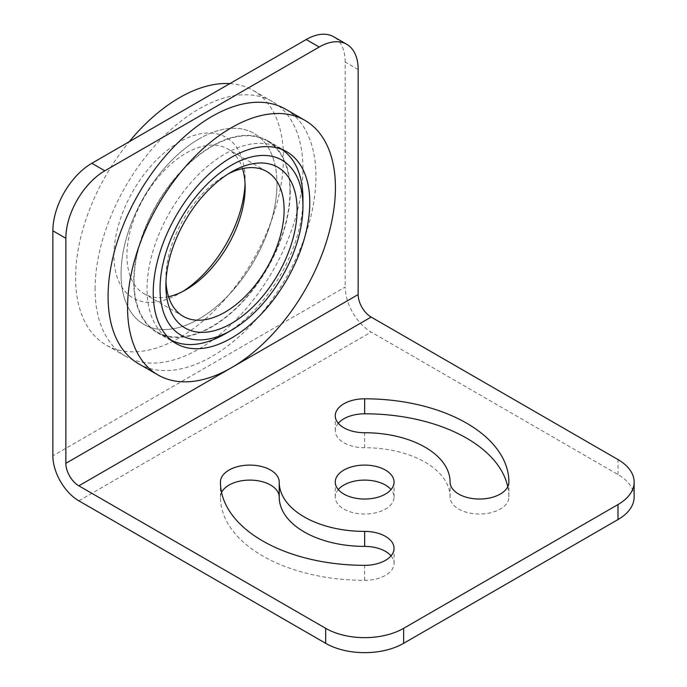 <?xml version="1.0" encoding="UTF-8"?>
<svg xmlns="http://www.w3.org/2000/svg" width="687" height="687" viewBox="0 0 687 687"><rect width="100%" height="100%" fill="white"/><g stroke="black" fill="none" stroke-linecap="round" stroke-linejoin="round"><path stroke-width="0.52" stroke-dasharray="3.44 2.58" d="M338.287 489.573A29.395 16.969 0 0 0 335.265 497.07A29.395 16.969 0 0 0 343.869 509.067A29.395 16.969 0 0 0 375.909 512.751A29.395 16.969 0 0 0 394.055 497.07A29.395 16.969 0 0 0 391.032 489.573M338.287 423.278A29.395 16.969 0 0 0 335.265 430.775A29.395 16.969 0 0 0 364.66 447.744A85.428 49.327 0 0 1 450.088 497.07A29.395 16.969 0 0 0 479.483 514.039A29.395 16.969 0 0 0 508.887 497.07A144.227 83.264 0 0 0 507.762 486.714M221.558 492.424A29.395 16.969 0 0 0 220.433 497.07A144.227 83.264 0 0 0 364.66 580.335A29.395 16.969 0 0 0 394.055 563.366A29.395 16.969 0 0 0 391.032 555.869M634.135 497.07A55.115 31.825 0 0 0 617.991 474.571L371.152 332.061A36.746 21.211 60 0 1 345.175 287.054L52.865 455.816M358.159 69.542L345.175 62.036L345.175 287.054M199.015 138.92A110.238 63.642 120 0 0 127.001 236.062A110.238 63.642 120 0 0 143.901 324.393A110.238 63.642 120 0 0 254.138 260.751A110.238 63.642 120 0 0 254.138 133.458A110.238 63.642 120 0 0 199.015 138.92M345.175 62.036A55.115 31.825 120 0 0 333.753 36.806M289.957 191.424A110.238 63.642 -60 0 1 241.841 302.357A110.238 63.642 -60 0 1 156.894 331.89A110.238 63.642 -60 0 1 139.993 243.559A110.238 63.642 -60 0 1 212.008 146.417A110.238 63.642 -60 0 1 267.131 140.955A110.238 63.642 -60 0 1 289.957 191.424M220.433 497.07L220.433 482.068M508.887 497.07L508.887 482.068M450.088 497.07L450.088 482.068M95.089 288.926A146.984 84.862 -60 0 1 159.247 141.015A146.984 84.862 -60 0 1 272.507 101.633A146.984 84.862 -60 0 1 272.507 271.356A146.984 84.862 -60 0 1 125.532 356.218A146.984 84.862 -60 0 1 95.089 288.926M229.844 83.616A146.984 84.862 -60 0 1 253.022 90.383A146.984 84.862 -60 0 1 253.022 260.107A146.984 84.862 -60 0 1 106.038 344.96A146.984 84.862 -60 0 1 75.604 277.677A146.984 84.862 -60 0 1 129.216 141.711M276.964 183.918A110.238 63.642 -60 0 1 199.015 318.931A110.238 63.642 -60 0 1 143.901 324.393A110.238 63.642 -60 0 1 143.901 197.1A110.238 63.642 -60 0 1 254.138 133.458A110.238 63.642 -60 0 1 276.964 183.918M182.862 291.408A92.779 53.569 -60 0 1 179.53 293.426A92.779 53.569 -60 0 1 113.922 255.555A92.779 53.569 -60 0 1 179.53 141.917A92.779 53.569 -60 0 1 245.139 179.796A92.779 53.569 -60 0 1 245.053 183.695M179.53 293.426L186.031 289.682L179.53 293.426M171.192 340.117A110.238 63.642 -60 0 1 169.887 339.395A110.238 63.642 -60 0 1 169.887 212.103A110.238 63.642 -60 0 1 280.116 148.461A110.238 63.642 -60 0 1 281.395 149.234M302.95 198.921A110.238 63.642 -60 0 1 225.001 333.934M228.161 173.94A83.599 48.262 120 0 0 225.001 175.666A83.599 48.262 120 0 0 225.001 175.674A83.599 48.262 120 0 0 165.893 278.055A83.599 48.262 120 0 0 165.979 281.653M168.538 296.724A83.599 48.262 -60 0 1 144.227 293.821A83.599 48.262 -60 0 1 144.227 197.289A83.599 48.262 -60 0 1 227.826 149.027A83.599 48.262 -60 0 1 242.494 168.633M225.001 175.666L231.493 171.922L225.001 175.674M134.489 293.701A110.693 63.908 120 0 0 156.662 332.293A110.693 63.908 120 0 0 267.355 268.377A110.693 63.908 120 0 0 267.355 140.56A110.693 63.908 120 0 0 177.109 175.674A110.693 63.908 120 0 0 134.489 293.701M138.516 363.715A146.984 84.862 120 0 0 285.5 278.853A146.984 84.862 120 0 0 285.5 109.139M78.85 500.823L371.152 332.061M617.991 474.571L617.991 459.569M364.66 580.335L364.66 565.332M364.66 447.744L364.66 432.741M394.055 563.366L394.055 548.363M335.265 430.775L335.265 415.772M394.055 497.07L394.055 482.068M335.265 497.07L335.265 482.068M169.887 339.395L156.894 331.89M280.116 148.461L267.131 140.955M272.507 101.633L253.022 90.383M125.532 356.218L106.038 344.96M266.796 171.527L227.826 149.027M183.206 316.321L144.227 293.821M165.893 278.055L165.893 285.552M245.139 187.293L245.139 179.796M286.848 151.81L267.355 140.56M176.147 343.543L156.662 332.293"/><path stroke-width="1.03" d="M403.63 628.33L617.991 504.567A55.115 31.825 0 0 0 634.135 482.068A55.115 31.825 0 0 0 617.991 459.569L371.152 317.059A18.369 10.606 60 0 1 358.159 294.56L65.858 463.321A18.369 10.606 60 0 0 78.85 485.821L325.681 628.33A55.115 31.825 0 0 0 403.63 628.33L403.63 643.333L617.991 519.57A55.115 31.825 0 0 0 634.135 497.07L634.135 482.068M391.032 489.573A29.395 16.969 0 0 0 364.66 480.101A29.395 16.969 0 0 0 338.287 489.573M507.762 486.714A144.227 83.264 0 0 0 364.66 413.806A29.395 16.969 0 0 0 338.287 423.278M391.032 555.869A29.395 16.969 0 0 0 364.66 546.397L364.66 531.394A29.395 16.969 180 0 1 394.055 548.363A29.395 16.969 180 0 1 364.66 565.332A144.227 83.264 180 0 1 220.433 482.068A29.395 16.969 180 0 1 249.828 465.099A29.395 16.969 180 0 1 279.223 482.068A85.428 49.327 0 0 0 364.66 531.394M221.558 492.424A29.395 16.969 0 0 1 253.889 480.265A29.395 16.969 0 0 1 279.223 497.07A85.428 49.327 0 0 0 364.66 546.397M358.159 294.56L358.159 69.542A55.115 31.825 120 0 0 346.746 44.303L333.753 36.806A55.115 31.825 120 0 0 306.196 39.537L91.843 163.291A55.115 31.825 120 0 0 52.865 230.798L52.865 455.816A36.746 21.211 60 0 0 78.85 500.823L325.681 643.333A55.115 31.825 0 0 0 403.63 643.333M385.441 470.071A29.395 16.969 180 0 1 394.055 482.068A29.395 16.969 180 0 1 375.909 497.749A29.395 16.969 180 0 1 343.869 494.073A29.395 16.969 180 0 1 335.265 482.068A29.395 16.969 180 0 1 353.41 466.387A29.395 16.969 180 0 1 385.441 470.071M364.66 432.741A29.395 16.969 180 0 1 335.265 415.772A29.395 16.969 180 0 1 364.66 398.803A144.227 83.264 180 0 1 508.887 482.068A29.395 16.969 180 0 1 479.483 499.037A29.395 16.969 180 0 1 450.088 482.068A85.428 49.327 0 0 0 364.66 432.741M346.746 44.303A55.115 31.825 120 0 0 319.189 47.034L104.828 170.797A55.115 31.825 120 0 0 65.858 238.303L65.858 463.321M279.223 497.07L279.223 482.068M129.216 141.711A146.984 84.862 -60 0 1 229.844 83.616M245.053 183.695A92.779 53.569 -60 0 1 182.862 291.408M231.493 330.181A101.049 58.343 -60 0 1 160.045 288.926A101.049 58.343 -60 0 1 231.493 165.172A101.049 58.343 -60 0 1 302.95 206.426A101.049 58.343 -60 0 1 231.502 330.181A101.049 58.343 -60 0 1 231.493 330.181L225.001 333.934A110.238 63.642 -60 0 1 171.192 340.117M281.395 149.234A110.238 63.642 -60 0 1 302.95 198.921L302.95 206.426M165.893 285.552A92.779 53.569 -60 0 1 231.493 171.922L231.493 171.922A92.779 53.569 -60 0 1 297.102 209.801A92.779 53.569 -60 0 1 231.493 323.431A92.779 53.569 -60 0 1 165.893 285.552M165.979 281.653A83.599 48.262 120 0 0 183.206 316.321A83.599 48.262 120 0 0 225.001 312.181A83.599 48.262 120 0 0 279.609 238.518A83.599 48.262 120 0 0 266.796 171.527A83.599 48.262 120 0 0 228.161 173.94M242.494 168.633A83.599 48.262 -60 0 1 245.139 187.293A83.599 48.262 -60 0 1 186.031 289.682A83.599 48.262 -60 0 1 168.538 296.724M153.982 304.951A110.693 63.908 120 0 0 176.147 343.543A110.693 63.908 120 0 0 286.848 279.635A110.693 63.908 120 0 0 286.848 151.81A110.693 63.908 120 0 0 196.594 186.924A110.693 63.908 120 0 0 153.982 304.951M128.572 323.723A146.984 84.862 120 0 0 158.01 374.965A146.984 84.862 120 0 0 304.985 290.103A146.984 84.862 120 0 0 304.985 120.388A146.984 84.862 120 0 0 185.155 167.01A146.984 84.862 120 0 0 128.572 323.723M304.985 120.388L285.5 109.139A146.984 84.862 120 0 0 165.67 155.76A146.984 84.862 120 0 0 109.078 312.473A146.984 84.862 120 0 0 138.516 363.715L158.01 374.965M617.991 519.57L617.991 504.567M78.85 485.821L371.152 317.059M325.681 643.333L325.681 628.33M65.858 238.303L52.865 230.798M104.828 170.797L91.843 163.291M319.189 47.034L306.196 39.537M364.66 413.806L364.66 398.803M231.502 330.181L225.001 333.934"/></g></svg>
